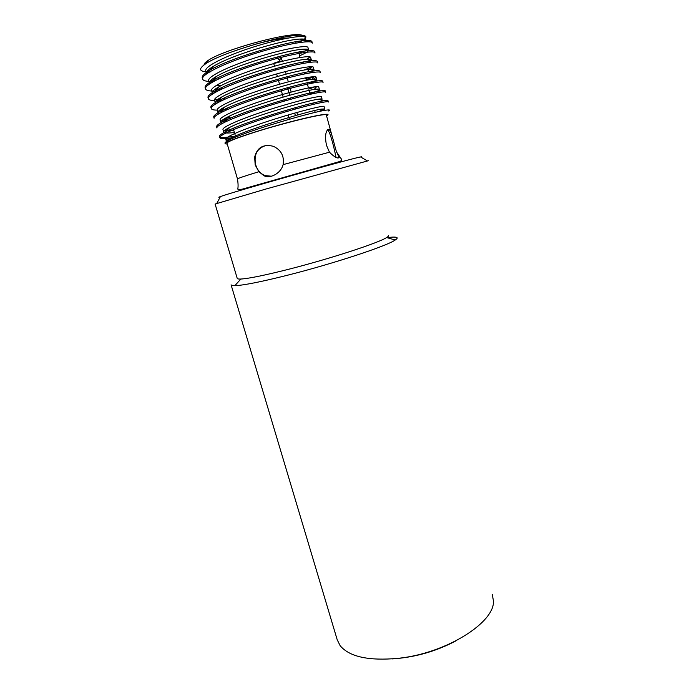 <?xml version="1.0" encoding="UTF-8"?>
<svg xmlns="http://www.w3.org/2000/svg" width="694" height="694" viewBox="0 0 694 694"><rect width="100%" height="100%" fill="white"/><g stroke="black" fill="none" stroke-linecap="round" stroke-linejoin="round"><path stroke-width="1.04" d="M387.026 237.66C392.674 236.906 395.979 236.888 396.951 237.6C397.532 238.077 396.951 238.883 395.207 240.02C387.2 245.893 333.684 263.599 287.758 275.162C261.048 281.859 243.421 285.364 234.876 285.676C232.438 285.72 231.18 285.434 231.085 284.818M231.119 284.939L337.232 639.833L340.147 645.68C349.386 656.836 368.757 661.044 398.252 658.32C446.355 653.401 495.351 622.145 493.408 600.709L492.254 594.368M388.38 235.361C388.892 235.778 388.302 236.507 386.627 237.539C378.898 242.796 330.448 258.654 288.956 269.194C264.778 275.31 248.738 278.589 240.809 279.04C238.519 279.135 237.322 278.919 237.227 278.381L215.105 204.053L265.889 189.037L368.341 160.722M392.231 658.901C414.734 657.444 435.962 651.432 455.897 640.892M220.163 197.079C218.254 197.478 218.341 197.304 220.432 196.567C231.206 192.42 352.613 158.102 360.576 156.957C361.964 156.679 362.094 156.757 360.975 157.191M254.386 44.494C269.012 40.521 280.402 38.344 288.565 37.97M273.748 63.57L274.468 66.164M275.197 68.749L275.561 70.051M276.646 73.928L277.374 76.514M278.112 79.142L279.543 84.243M281.018 89.509L283.143 97.091M283.907 99.823L284.271 101.116M286.787 110.112L287.151 111.396M288.157 114.978L289.355 119.264M282.579 61.237L279.89 56.492M284.011 66.372L284.375 67.674M285.451 71.56L286.171 74.128M286.9 76.748L288.322 81.84M289.78 87.071L291.176 92.094M292.642 97.368L293.007 98.652M295.505 107.631L295.861 108.906M296.858 112.48L297.561 115.013M258.853 171.73L255.184 164.929L254.646 157.139C257.127 147.475 263.356 143.858 273.332 146.304C281.148 149.93 284.41 156.046 283.091 164.634C281.061 173.266 270.166 179.043 264.024 175.738L258.853 171.73C244.852 175.99 237.721 178.393 237.469 178.948C238.12 182.86 238.25 186.139 237.851 188.777C237.461 189.566 238.988 189.688 242.414 189.124L339.6 161.563C341.483 160.713 342.168 160.01 341.656 159.438L336.503 151.943M237.469 178.948L227.016 143.19C227.085 141.992 234.112 139.052 248.088 134.376C279.803 123.74 329.555 111.708 326.388 115.213L331.793 134.983M329.459 152.22L326.484 145.254C325.009 137.776 325.33 132.701 327.455 130.021C330.552 125.978 333.189 140.96 336.217 150.997L339.192 157.451C337.796 158.961 334.551 157.217 329.459 152.22L283.091 164.634M327.577 129.891C330.197 131.019 335.159 152.246 335.983 157.373M271.554 176.224L264.891 175.556C260.38 173.647 257.318 170.073 255.696 164.842C253.579 154.571 257.136 148.091 266.366 145.393M227.25 143.996L226.357 143.988C220.25 143.745 243.065 135.13 274.173 126.282C305.265 117.399 331.159 112.124 327.742 115.091L326.553 115.829M312.309 43.149C313.115 39.471 287.455 43.41 256.511 53.03C225.793 62.512 200.713 74.536 202.596 79.064C203.073 80.409 205.172 81.189 208.877 81.398M209.892 81.441L213.691 81.432M307.078 59.224L309.906 56.873M314.477 52.284L315.007 53.048C315.891 49.673 290.361 53.898 259.478 63.51C228.812 72.983 203.698 84.694 205.485 88.919C206.005 90.315 208.538 91.027 213.067 91.035M216.78 91.513L215.019 91.009L218.037 90.853M303.929 70.129L311.58 66.954L308.023 70.909M317.696 62.911C318.659 59.84 293.25 64.351 262.427 73.946C231.822 83.41 206.665 94.826 208.365 98.73C208.79 99.901 210.829 100.517 214.481 100.569M216.337 100.569L222.748 100.153M306.184 79.715L313.896 76.661M320.376 72.74C321.417 69.973 296.138 74.77 265.368 84.356C234.815 93.803 209.623 104.915 211.236 108.516C211.635 109.6 213.648 110.129 217.274 110.112M221.429 110.502L219.825 110.042L221.976 109.904M223.78 109.747L227.649 109.305M308.778 89.127L315.189 86.741M323.048 82.534C324.176 80.07 299.019 85.154 268.3 94.714C237.808 104.161 212.572 114.97 214.09 118.275L213.735 117.052L214.142 117.607M223.303 119.455L230.373 118.665M325.712 92.302C326.917 90.125 301.881 95.494 271.215 105.046C240.783 114.484 215.513 124.989 216.944 127.991L216.589 126.776L217.04 127.314M227.12 128.763L228.621 128.598M328.366 102.027C329.641 100.153 304.735 105.8 274.13 115.343C243.75 124.764 218.445 134.974 219.79 137.672C220.172 138.592 222.601 138.843 227.068 138.436L231.926 137.872M311.832 42.351L311.97 41.909C312.04 40.746 309.819 40.287 305.317 40.547C287.854 41.128 230.269 58.018 210.456 69.903C204.522 73.295 201.789 75.941 202.232 77.832L202.544 78.422M210.915 80.27L213.101 80.244M213.162 80.244L216.207 80.088M314.668 51.816C314.764 50.775 312.69 50.402 308.448 50.705C291.393 51.486 232.69 68.758 213.032 80.322C207.359 83.506 204.721 85.961 205.12 87.687L205.45 88.268M214.342 89.821L216.459 89.743M217.474 89.682L220.996 89.396M317.097 62.2L317.358 61.679C317.479 60.76 315.544 60.473 311.563 60.812C294.924 61.818 235.101 79.454 215.6 90.68C210.178 93.664 207.645 95.937 208 97.507L208.356 98.08M214.585 99.381L219.816 99.19M222.132 98.999L224.587 98.739M305.854 78.535L309.611 77.112M319.665 72.089L320.038 71.517C320.177 70.71 318.381 70.502 314.642 70.883C298.437 72.115 237.495 90.125 218.176 100.994C212.989 103.77 210.551 105.878 210.872 107.301L211.254 107.865M221.655 108.724L223.173 108.594M227.268 108.134L227.675 109.383M322.172 81.961L322.71 81.311C322.866 80.625 321.201 80.487 317.696 80.903C301.951 82.378 239.872 100.76 220.753 111.257C215.791 113.842 213.457 115.777 213.735 117.052M225.68 118.023L230.035 117.494M324.575 91.825L325.373 91.079C325.555 90.498 324.003 90.428 320.723 90.879C305.455 92.597 242.241 111.37 223.321 121.459C218.584 123.862 216.346 125.631 216.589 126.776M326.787 101.706L328.028 100.812C328.219 100.335 326.787 100.335 323.725 100.812C308.951 102.79 244.6 121.944 225.888 131.617C221.369 133.838 219.217 135.451 219.434 136.466C220.119 137.828 225.298 137.742 234.98 136.206M328.548 110.971C330.544 109.86 329.45 109.635 325.286 110.294C311.207 112.22 248.105 130.715 230.66 139.277C225.784 141.576 224.049 143.016 225.429 143.615M204.105 64.889C203.906 63.753 205.346 62.2 208.417 60.239C222.861 50.185 283.889 33.139 299.773 34.7L304.024 35.533M303.538 39.064L298.038 42.742M210.273 71.898L207.237 71.881M206.76 71.855C198.978 71.343 198.579 68.689 205.554 63.891C221.117 52.701 285.529 34.006 301.274 35.247C308.006 35.654 307.364 37.988 299.34 42.265L298.567 42.664M298.741 42.638L299.34 42.265M304.77 41.892L305.959 40.304L305.282 37.823C305.907 34.388 282.536 37.884 254.577 46.663C226.817 55.312 204.088 66.468 205.806 70.875L206.708 73.764M206.881 72.115L208.295 72.697M298.975 53.377L302.619 51.408M308.448 50.705L303.035 49.213C306.852 48.936 308.735 49.274 308.674 50.211L307.997 47.739C308.691 44.581 285.434 48.346 257.535 57.108C229.827 65.748 207.064 76.626 208.686 80.747L209.744 83.809M209.64 81.849L211.722 82.56M301.569 62.98L304.119 61.879M311.276 59.727L310.695 57.619C311.467 54.739 288.331 58.764 260.476 67.518C232.82 76.149 210.022 86.75 211.566 90.593L212.824 93.794M213.379 91.964L215.27 92.337M313.974 69.608L313.393 67.465C314.235 64.854 291.211 69.14 263.408 77.884C235.804 86.507 212.971 96.83 214.429 100.396L215.964 103.71M216.762 101.775L218.966 102.027M313.376 79.229L316.082 77.277C316.993 74.943 294.083 79.489 266.322 88.216C238.779 96.83 215.903 106.885 217.291 110.164L218.003 112.602C217.743 111.361 219.929 109.513 224.552 107.067C242.137 97.29 297.917 80.695 312.196 79.359C315.354 78.986 316.872 79.107 316.75 79.732L316.091 80.452M220.276 111.5L222.878 111.613M319.361 89.266L318.754 87.062C319.743 84.998 296.937 89.795 269.237 98.505C241.738 107.11 218.836 116.896 220.137 119.906L220.848 122.335C220.623 121.216 222.722 119.524 227.138 117.251C244.548 107.822 301.343 90.879 315.197 89.318C318.156 88.919 319.561 88.979 319.422 89.5L318.563 90.272M221.551 120.851L223.633 121.12M223.98 121.129L227.085 121.077M322.033 99.042L321.426 96.813C322.484 95.009 299.791 100.066 272.135 108.767C244.687 117.364 221.759 126.881 222.974 129.613L223.676 132.034C223.494 131.036 225.507 129.483 229.723 127.375C246.951 118.318 304.77 101.029 318.182 99.233C320.94 98.808 322.242 98.808 322.085 99.242L321.001 100.031M224.587 130.498L226.764 130.654M227.944 130.637L233.704 130.151M318.581 111.639L324.749 108.949L324.081 106.52C325.208 104.994 302.627 110.294 275.024 118.986C247.628 127.575 224.665 136.822 225.802 139.286L227.684 140.084M305.959 40.304C306.002 39.254 303.989 38.838 299.929 39.072C284.115 39.61 232.369 54.843 214.186 65.852C208.677 69.036 206.118 71.543 206.526 73.347M299.591 55.798C304.562 53.664 307.52 51.963 308.466 50.705M303.035 49.213C287.576 49.933 234.832 65.505 216.78 76.227C211.505 79.229 209.041 81.554 209.406 83.211M216.441 85.327L220.657 85.232M308.388 62.512L310.834 60.89M311.042 60.673L311.372 60.083C311.459 59.259 309.706 58.999 306.106 59.302C291.029 60.222 237.279 76.132 219.373 86.559C214.316 89.37 211.956 91.53 212.286 93.048M309.411 72.974L312.925 71.092M313.584 70.588L314.061 69.921C314.165 69.2 312.534 69.01 309.16 69.348C294.482 70.476 239.716 86.733 221.967 96.839C217.127 99.468 214.854 101.463 215.149 102.842M309.333 83.696L314.573 81.363M218.055 112.749L219.183 113.556M310.088 93.898L315.414 91.816M221.039 122.682L222.522 123.315M312.69 103.354L314.434 102.738M224.11 132.528C225.411 133.205 228.838 133.196 234.39 132.493M324.749 108.949L321.14 109.114C308.188 111.144 249.337 128.789 232.299 137.455C228.595 139.251 226.652 140.604 226.496 141.498M226.504 141.697L227.693 142.374M273.662 63.267L280.168 61.115L276.663 57.125M280.168 61.115L280.359 61.801M281.799 66.954L282.154 68.255M284.687 77.329L285.052 78.622M287.576 87.67L289.693 95.243M290.448 97.975L290.812 99.259M293.319 108.238L293.675 109.522M294.672 113.096L295.384 115.629M240.809 279.04L234.876 285.676M386.627 237.539L395.207 240.02M220.432 196.567L216.806 203.42M360.576 156.957L367.282 160.869M315.189 112.419L314.668 110.52M312.985 104.421L312.638 103.163M310.192 94.289L309.134 90.428M308.44 87.904L307.043 82.846M306.349 80.331L305.655 77.797M304.579 73.911L304.232 72.636M301.76 63.666L301.404 62.382M300.06 57.481L298.576 52.102M296.086 43.071L295.731 41.779M235.413 136.015L233.184 128.338M230.616 119.507L229.601 116.028M224.726 99.233L224.353 97.958M221.768 89.032L221.395 87.756M218.792 78.804L218.419 77.528M215.808 68.541L215.435 67.257M339.192 157.451L337.752 157.876M264.024 175.738L264.882 175.556M202.232 77.832L202.596 79.064M205.12 87.687L205.485 88.919M208 97.507L208.365 98.73M210.872 107.301L211.236 108.516M219.434 136.466L219.79 137.672M311.97 41.909L312.17 42.646M317.358 61.679L317.583 62.503M320.038 71.517L320.281 72.376M322.71 81.311L322.962 82.222M325.382 91.079L325.633 92.033M328.036 100.812L328.305 101.81M208.417 60.239L205.554 63.891M299.773 34.7L301.274 35.247M213.292 81.649L212.616 81.458M220.276 101.359L218.471 100.838M218.35 100.804L217.422 100.535M311.806 79.402L314.269 76.661M223.78 111.179L221.933 110.65M314.139 89.483L316.716 86.603M227.285 120.982L222.913 119.724M229.254 139.06L227.068 138.436M316.672 79.454L316.082 77.277M226.452 141.524L225.802 139.286M325.286 110.294L321.14 109.114M230.66 139.277L232.299 137.455M305.317 40.547L299.929 39.072M210.456 69.903L214.186 65.852M213.032 80.322L216.78 76.227M311.563 60.812L306.106 59.302M215.6 90.68L219.373 86.559M314.642 70.883L309.16 69.348M218.176 100.994L221.967 96.839M317.696 80.903L312.196 79.359M220.753 111.257L224.552 107.067M320.723 90.879L315.197 89.318M223.321 121.459L227.138 117.251M323.725 100.812L318.182 99.233M225.888 131.617L229.723 127.375M281.608 58.47L279.491 59.545"/></g></svg>
